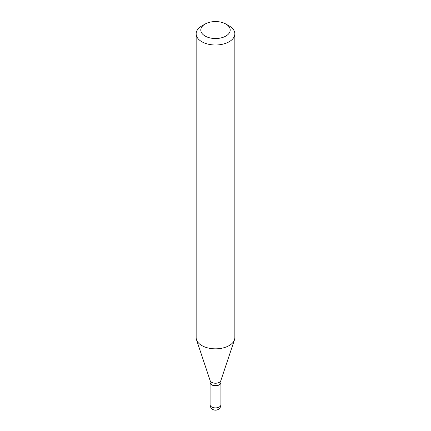 <?xml version="1.0" encoding="UTF-8"?>
<svg xmlns="http://www.w3.org/2000/svg" width="431" height="431" viewBox="0 0 431 431"><rect width="100%" height="100%" fill="white"/><g stroke="black" fill="none" stroke-linecap="round" stroke-linejoin="round"><path stroke-width="0.65" d="M210.086 382.577A5.42 3.13 0 0 0 210.08 382.642A5.42 3.13 0 0 0 211.669 384.856A5.42 3.13 0 0 0 217.574 385.529A5.42 3.13 0 0 0 220.92 382.642A5.42 3.13 0 0 0 220.914 382.577M210.08 380.411L210.08 382.518A5.42 3.13 0 0 0 211.669 384.727A5.42 3.13 0 0 0 219.331 384.727L219.331 384.727A5.42 3.13 0 0 0 220.92 382.518L220.92 380.411M201.821 25.93L205.102 24.039L201.821 25.93A19.347 11.168 0 0 0 196.153 33.833L196.153 337.667A19.347 11.168 0 0 0 196.504 339.779L210.183 380.708A5.42 3.13 0 0 0 213.911 383.105A5.42 3.13 0 0 0 219.331 382.324A5.42 3.13 0 0 0 220.817 380.708L234.496 339.779A19.347 11.168 0 0 0 234.847 337.667L234.847 33.833A19.347 11.168 0 0 0 229.179 25.93L225.898 24.039A14.702 8.491 0 0 0 205.102 24.039L205.102 24.039A14.702 8.491 0 0 0 205.102 36.042A14.702 8.491 0 0 0 225.898 36.042A14.702 8.491 0 0 0 225.898 24.039M211.723 384.759A5.264 3.039 0 0 0 211.777 384.791A5.264 3.039 0 0 0 219.223 384.791L219.223 384.791M196.153 33.833A19.347 11.168 0 0 0 208.098 44.151A19.347 11.168 0 0 0 229.179 41.732A19.347 11.168 0 0 0 234.847 33.833M196.504 339.779A19.347 11.168 0 0 0 209.832 348.345A19.347 11.168 0 0 0 229.179 345.565A19.347 11.168 0 0 0 234.496 339.779M220.92 404.757A5.42 5.42 0 0 1 218.21 409.45A5.42 5.42 0 0 1 210.08 404.757A5.42 3.13 0 0 0 211.669 406.972A5.42 3.13 0 0 0 219.331 406.972A5.42 3.13 0 0 0 220.92 404.757L220.92 382.642M210.08 404.757L210.08 382.642"/></g></svg>
